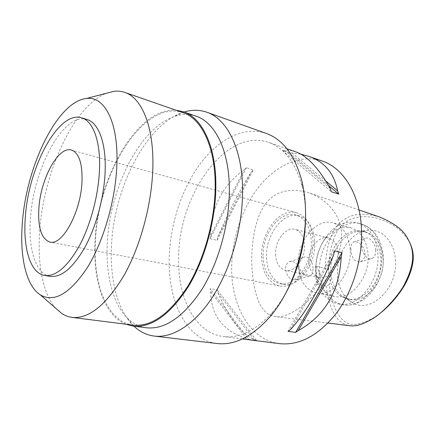<?xml version="1.0" encoding="UTF-8"?>
<svg xmlns="http://www.w3.org/2000/svg" width="435" height="435" viewBox="0 0 435 435"><rect width="100%" height="100%" fill="white"/><g stroke="black" fill="none" stroke-linecap="round" stroke-linejoin="round"><path stroke-width="0.33" stroke-dasharray="2.17 1.63" d="M409.884 242.964L408.519 240.441C405.621 235.966 401.799 231.752 397.057 227.799C391.076 223.546 383.757 220.17 375.095 217.669C364.09 215.809 356.869 216.804 350.518 219.283C344.667 222.106 340.197 226.173 337.109 231.48C332.411 240.419 329.268 250.864 328.566 270.086C331.225 274.213 331.459 279.031 329.268 284.528C332.03 306.311 337.739 315.864 344.471 321.383C350.643 326.516 360.658 325.141 374.524 317.262L379.847 313.51M395.355 259.331C398.514 288.41 370.103 314.804 351.823 302.254C343.15 296.675 338.37 287.584 337.478 274.969C335.956 253.73 351.284 231.028 368.69 230.267C381.968 229.049 394.181 241.594 395.355 259.331M329.268 284.528L326.109 286.023L316.457 284.446C320.361 277.106 320.095 270.972 315.658 266.046L325.271 268.324L328.566 270.086M379.63 217.032C357.641 210.698 347.266 216.238 339.093 223.383C332.112 231.105 326.19 243.948 325.271 268.324M326.109 286.023C330.154 314.157 338.773 323.896 349.561 325.679M299.824 272.125C299.873 276.1 298.589 278.656 295.979 279.797C290.433 280.341 286.942 276.834 285.512 269.27C285.561 265.388 286.969 262.822 289.737 261.571C295.381 260.88 298.747 264.398 299.824 272.125M315.658 266.046L315.728 275.301L316.457 284.446M341.508 233.285C342.084 244.851 338.289 263.186 321.057 286.605C302.303 310.655 283.305 318.485 275.192 316.615C264.295 315.054 253.735 304.005 251.669 262.517C251.707 229.664 259.456 211.399 266.068 203.123C272.642 194.858 285.605 186.066 308.681 192.721C332.536 201.427 341.247 220.534 341.508 233.285M322.33 161.081C300.694 153.794 276.388 164.995 259.059 186.648C241.751 208.495 231.54 239.625 231.676 269.02C231.627 306.517 250.342 340.056 279.547 343.645M286.442 291.89C282.32 299.345 277.775 305.99 272.816 311.83C256.335 330.268 239.788 338.495 223.177 336.511C194.923 333.02 177.746 297.855 178.644 258.45C178.067 196.212 225.151 127.276 268.656 142.424C284.419 148.03 295.588 162.75 302.162 186.588C304.049 194.173 305.174 202.313 305.533 211.008M248.94 339.414L256.465 340.366L254.138 339.681C241.191 333.433 229.12 317.849 217.919 292.918L217.255 289.928L210.056 288.671L210.709 291.684C210.844 315.201 222.818 330.877 246.618 338.724L248.94 339.414L210.056 288.671M210.1 238.717L217.152 240.316L217.788 237.021C228.538 211.921 239.701 190.209 251.278 171.874L253.404 169.867L246.379 167.676L244.258 169.704C222.29 185.386 211.116 207.288 210.741 235.4L210.1 238.717L246.379 167.676M300.552 154.088L291.977 152.919L289.536 152.979L282.413 150.532L284.843 150.456C288.188 150.021 291.591 150.401 295.044 151.597M266.285 133.431C243.692 125.677 218.104 139.445 199.654 164.571C181.216 189.937 169.911 225.401 169.193 258.798C168.051 301.477 186.349 339.925 217.06 343.519M133.98 326.217L133.295 325.559C117.488 310.035 109.99 279.884 111.431 247.412C113.383 189.665 145.257 124.687 183.266 112.306L184.168 112.018M196.109 116.183C189.274 113.888 182.2 113.932 174.892 116.319C139.456 127.705 109.163 189.589 107.227 244.492C105.803 275.344 112.823 303.826 127.58 318.246C133.061 323.629 139.379 326.815 146.524 327.794M125.845 324.205C104.03 315.38 92.9 280.586 94.993 242.056C97.174 179.128 136.797 107.309 175.985 110.213M183.021 112.654C142.892 98.957 97.413 175.153 95.412 241.86C93.014 284.224 107.189 321.878 133.23 325.135M55.832 308.344C42.673 293.674 37.269 263.567 39.732 230.757C43.538 172.782 73.357 106.374 106.222 93.318M87.011 119.494C63.646 111.784 33.582 168.378 30.542 217.592C27.992 248.26 35.458 274.11 50.253 276.361M313.015 240.169C314.674 264.714 295.278 290.112 279.406 285.925C268.362 282.717 262.425 273.098 261.587 257.074C260.478 232.899 279.689 207.413 296.561 212.726C306.311 216.016 311.797 225.161 313.015 240.169M263.083 256.579C263.876 271.576 269.428 280.58 279.743 283.587C294.642 287.546 312.825 263.74 311.286 240.734C310.155 226.64 305 218.049 295.822 214.966C280.042 210.023 262.028 233.905 263.083 256.579M314.739 241.599C316.305 264.524 298.133 288.215 283.207 284.262C272.87 281.249 267.297 272.272 266.481 257.33C265.393 234.731 283.408 210.953 299.22 215.901C308.415 218.99 313.586 227.554 314.739 241.599M275.6 254.355C276.133 263.218 279.422 268.553 285.48 270.363C294.522 272.854 305.408 258.646 304.533 244.927C303.88 236.39 300.732 231.202 295.088 229.359C285.724 226.515 274.893 240.756 275.6 254.355M338.158 253.126C339.208 266.361 328.371 279.933 319.176 277.438C313.015 275.627 309.617 270.44 308.964 261.881C308.083 248.733 318.904 235.123 328.42 237.994C334.156 239.843 337.402 244.889 338.158 253.126M350.175 249.527C348.756 235.101 343.09 226.233 333.166 222.916C315.989 217.533 296.773 241.8 298.231 265.1C299.302 280.537 305.468 289.857 316.729 293.06C332.895 297.235 352.171 273.098 350.175 249.527M350.887 249.706C350.632 245.579 351.529 242.969 353.595 241.86C357.043 240.136 364.709 246.308 365.063 253.273C365.09 257.574 363.502 260.424 360.289 261.821C354.813 262.289 351.681 258.249 350.887 249.706M315.919 268.971C315.647 257.525 318.812 247.379 325.423 238.543C332.96 229.343 341.415 225.77 350.795 227.82C360.778 231.148 366.526 239.881 368.032 254.018C370.169 277.128 350.98 300.661 334.7 296.491C325.391 294.169 319.404 287.209 316.734 275.616L315.919 268.971M312.972 268.324C312.966 261.93 308.513 255.095 303.592 257.297C300.596 258.624 299.041 261.277 298.937 265.252C298.932 271.619 306.332 277.573 309.861 275.915C312.096 274.866 313.135 272.337 312.972 268.324M375.693 250.201C375.378 243.17 369.369 236.357 365.112 238.304C362.578 239.516 361.376 242.257 361.507 246.525C361.784 253.545 367.754 260.358 371.963 258.559C374.617 257.362 375.856 254.578 375.693 250.201M315.892 271.244L316.849 279.058C320.019 292.896 327.223 301.189 338.463 303.935C357.733 308.752 380.489 280.977 377.846 253.665C376.003 237.075 369.206 226.793 357.467 222.823C346.178 220.289 336.037 224.52 327.049 235.509C319.285 245.9 315.565 257.808 315.892 271.244M328.539 271.739C329.795 286.687 336.119 295.751 347.511 298.937C363.856 303.103 382.979 279.988 380.745 257.221C379.179 243.285 373.382 234.65 363.355 231.322C345.999 225.895 326.815 249.163 328.539 271.739M330.877 272.25C329.534 252.795 343.519 231.969 359.223 231.311L365.677 231.964C375.709 235.297 381.511 243.91 383.088 257.814C385.345 280.521 366.232 303.554 349.876 299.394L343.808 297.11C335.972 292.086 331.66 283.794 330.877 272.25M217.788 237.021L251.278 171.874M217.152 240.316L253.404 169.867M210.741 235.4L244.258 169.704M291.977 152.919L326.011 181.205M289.536 152.979L328.675 185.669M282.413 150.532L331.383 191.775M284.843 150.456L330.274 188.529M334.423 250.799L287.997 331.312M333.667 254.888L290.569 329.529M254.138 339.681L217.919 292.918M256.465 340.366L217.255 289.928M246.618 338.724L210.709 291.684M319.6 272.044C317.648 245.144 340.436 217.293 361.159 223.884C372.909 227.853 379.717 238.097 381.587 254.616C384.263 281.809 361.534 309.437 342.236 304.625C328.561 300.857 321.014 289.993 319.6 272.044M408.519 240.441L407.687 238.636M372.92 318.512L374.524 317.262M328.072 323.058L275.192 316.615M242.371 338.941L223.177 336.511M286.931 148.775L268.656 142.424M302.162 186.588L301.743 180.536M272.816 311.83L269.749 317.066M174.892 116.319L183.266 112.306M127.58 318.246L133.295 325.559M279.406 285.925L49.916 242.072M296.561 212.726L71.476 150.059M283.207 284.262L279.743 283.587M299.22 215.901L295.822 214.966M319.176 277.438L285.48 270.363M328.42 237.994L295.088 229.359M350.795 227.82L333.166 222.916M353.595 241.86L365.112 238.304M360.289 261.821L371.963 258.559M334.7 296.491L316.729 293.06M295.979 279.797L309.861 275.915M289.737 261.571L303.592 257.297M359.038 209.975L308.681 192.721M316.734 275.616L316.849 279.058M325.423 238.543L327.049 235.509M338.463 303.935L342.236 304.625C364.34 309.116 385.546 281.896 383.197 255.775C382.756 250.598 381.609 245.764 379.755 241.273C376.324 234.383 374.801 233.149 374.165 232.333C373.589 231.279 367.243 225.357 361.159 223.884L357.467 222.823M365.677 231.964L363.355 231.322M349.876 299.394L347.511 298.937M343.808 297.11L351.823 302.254M359.223 231.311L368.69 230.267"/><path stroke-width="0.65" d="M379.847 313.51C392.664 303.614 403.316 288.786 407.155 280.243C411.842 270.14 413.832 261.565 413.136 254.524C412.875 250.848 411.793 246.993 409.884 242.964M328.072 323.058L349.561 325.679C355.748 326.647 363.535 324.26 372.92 318.512C384.643 311.623 400.651 292.88 405.045 283.071C410.847 271.505 413.348 261.658 412.549 253.54C412.244 248.804 410.624 243.834 407.682 238.636C403.718 230.343 394.366 223.144 379.63 217.032L359.038 209.975M242.371 338.941L279.547 343.645C299.916 345.727 319.143 335.216 337.239 312.112C353.802 289.308 363.241 256.155 361.365 226.825C359.381 193.2 342.9 167.839 322.33 161.081L308.431 156.247M305.533 211.008C306.273 239.669 299.911 266.633 286.442 291.89M298.214 330.627L295.642 332.394L287.997 331.312L290.569 329.529C306.061 312.428 320.426 287.546 333.667 254.888L334.423 250.799L341.97 252.648L341.219 256.704C339.403 291.162 325.07 315.805 298.214 330.627L341.219 256.704M300.552 154.088L308.257 156.187C324.157 161.38 333.955 172.94 337.647 190.878L338.767 194.102L331.383 191.775L330.274 188.529C318.371 167.671 306.686 155.382 295.213 151.652L286.931 148.775M154.333 336.097L217.06 343.519C234.617 345.51 252.18 336.69 269.749 317.066C292.363 291.097 307.289 245.764 305.413 207.098C305.022 197.62 303.799 188.768 301.743 180.536C294.718 155.148 282.897 139.445 266.285 133.431L206.794 112.214C226.76 118.82 242.181 148.096 242.572 189.013C243.067 224.873 231.703 266.438 213.699 295.224C195.641 324.01 172.82 338.327 154.333 336.097C146.677 335.102 139.891 331.807 133.98 326.217M184.168 112.018C191.949 109.636 199.491 109.702 206.794 112.214M133.175 326.114L146.524 327.794C165.169 329.638 183.662 316.789 201.998 289.248C218.865 262.06 229.631 222.834 229.359 188.942C229.212 150.08 214.874 122.24 196.109 116.183L183.407 111.751C201.905 117.706 215.929 145.752 215.852 185.109C215.929 219.43 205.043 259.249 188.197 286.866C169.9 314.848 151.559 327.93 133.175 326.114L125.845 324.205M175.985 110.213L183.407 111.751M72.025 317.398L133.23 325.135C151.456 326.946 169.639 313.988 187.773 286.257C204.472 258.89 215.265 219.436 215.2 185.419C215.287 146.383 201.378 118.543 183.021 112.654L124.747 92.399C141.723 97.761 154.039 126.465 152.837 167.752C151.929 203.716 140.592 245.884 124.105 275.246C106.249 304.989 88.892 319.04 72.025 317.398C68.415 316.925 65.049 315.669 61.933 313.64L55.832 308.344M106.222 93.318L114.035 91.285C117.727 90.844 121.3 91.219 124.747 92.399M22.392 222.481C26.317 166.447 57.241 101.469 86.342 98.489C104.46 95.716 118.826 122.273 116.825 165.827C115.411 200.763 103.323 241.985 87.163 267.906C69.649 293.875 54.032 302.869 40.319 294.881C25.85 285.692 19.58 255.943 22.392 222.481M44.723 275.469L50.253 276.361C61.417 277.639 72.982 267.922 84.961 247.205C96.037 226.852 103.916 197.865 105.08 172.869C106.553 143.545 98.685 122.741 87.011 119.494L81.66 117.831C93.226 121.044 100.969 141.897 99.419 171.363C98.185 196.479 90.273 225.629 79.224 246.101C67.284 266.943 55.778 276.736 44.723 275.469C30.069 273.245 22.761 247.303 25.388 216.51C28.563 167.111 58.518 110.196 81.66 117.831M38.867 208.294C37.78 227.788 41.466 239.049 49.916 242.072C62.134 245.976 80.769 212.41 81.987 181.993C82.547 163.506 79.04 152.859 71.476 150.059C58.377 145.763 40.585 178.986 38.867 208.294M326.011 181.205L337.647 190.878M328.675 185.669L338.767 194.102M341.97 252.648L295.642 332.394M412.549 253.54L413.136 254.524M86.342 98.489L114.035 91.285M40.319 294.881L61.933 313.64"/></g></svg>
